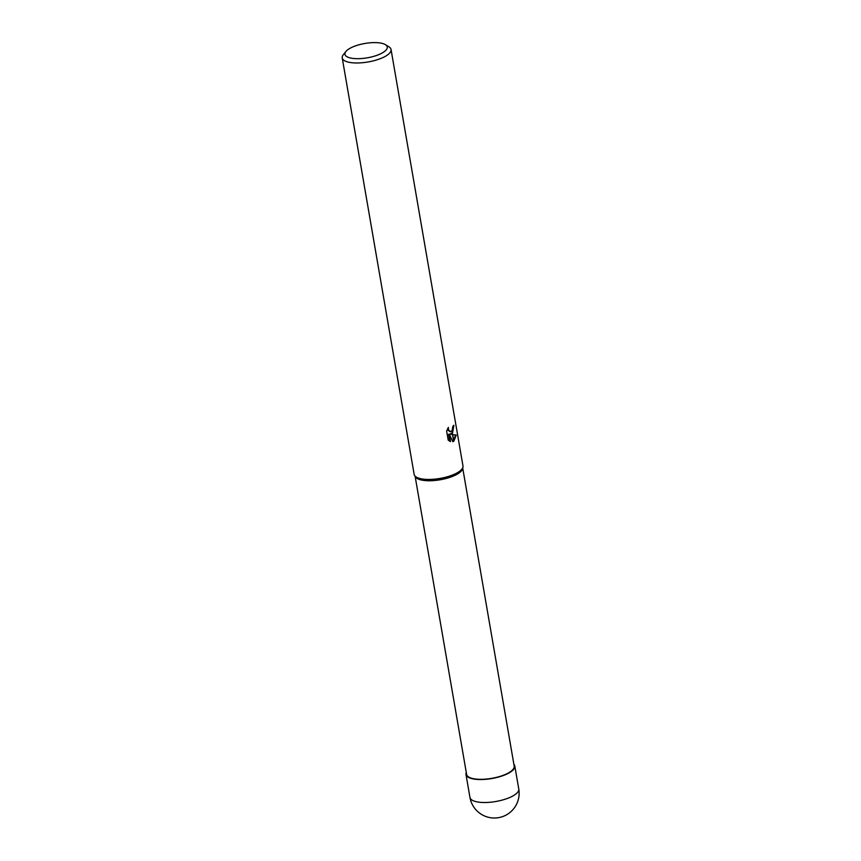 <?xml version="1.0" encoding="UTF-8"?>
<svg xmlns="http://www.w3.org/2000/svg" width="861" height="861" viewBox="0 0 861 861"><rect width="100%" height="100%" fill="white"/><g stroke="black" fill="none" stroke-linecap="round" stroke-linejoin="round"><path stroke-width="1.29" d="M462.938 467.157L462.605 468.718A24.151 8.179 170.2 0 1 458.762 473.206A24.151 8.179 170.2 0 1 434.256 480.535A24.151 8.179 170.2 0 1 415.432 476.865L414.604 475.509M462.723 468.136L514.2 766.161A24.151 8.179 170.2 0 1 510.336 771.779A24.151 8.179 170.2 0 1 484.248 779.216A24.151 8.179 170.2 0 1 466.608 774.383L415.131 476.359M385.394 44.654A21.471 7.275 170.2 0 1 383.823 51.983A21.471 7.275 170.2 0 1 356.981 58.688A21.471 7.275 170.2 0 1 345.918 51.477A21.471 7.275 170.2 0 1 348.382 49.303A21.471 7.275 170.2 0 1 367.722 43.05A21.471 7.275 170.2 0 1 385.394 44.654L388.892 46.795A24.775 8.395 170.2 0 1 391.045 49.486L462.981 465.952A24.775 8.395 170.2 0 1 459.01 471.71A24.775 8.395 170.2 0 1 433.869 479.222A24.775 8.395 170.2 0 1 414.571 475.466M391.045 49.486A24.775 8.395 170.2 0 1 387.084 55.255A24.775 8.395 170.2 0 1 360.318 62.875A24.775 8.395 170.2 0 1 342.226 57.924A24.775 8.395 170.2 0 1 343.345 54.663L345.918 51.477M462.949 467.103A24.775 8.395 170.2 0 1 459.01 471.71A24.775 8.395 170.2 0 1 432.254 479.34A24.775 8.395 170.2 0 1 414.152 474.389L342.226 57.924M450.464 434.235L452.499 434.514L453.672 441.295L452.821 441.671L449.248 434.267L450.518 441.607L448.194 440.122L446.622 431.06L448.377 427.379L448.366 429.176L449.603 431.35L451.907 431.081L452.326 433.503L449.776 434.181L452.208 432.825M451.907 431.081A3.961 2.217 94.3 0 0 452.057 430.92L452.875 426.249A24.775 8.395 -9.8 0 0 453.898 425.259L452.477 433.363A6.511 3.648 -85.7 0 1 452.326 433.503M449.776 434.181L456.233 435.096L453.833 441.198A8.965 5.026 -85.7 0 1 453.672 441.295M453.736 440.649L455.512 435.042L452.692 434.579M455.512 435.042L456.233 435.096M452.348 432.62L453.295 425.861M452.477 433.363L452.057 430.92M450.152 431.619L448.129 430.414L447.612 428.67M449.786 441.306L448.559 434.213L449.248 434.267M452.692 441.413L453.586 440.789M453.833 441.198L452.682 434.536M513.888 764.32A24.775 8.395 170.2 0 1 514.813 766.053A24.775 8.395 170.2 0 1 510.853 771.811A24.775 8.395 170.2 0 1 484.097 779.442A24.775 8.395 170.2 0 1 465.995 774.48A24.775 8.395 170.2 0 1 466.285 772.543M518.774 789.02L518.774 789.02A24.775 8.395 170.2 0 1 514.813 794.778A24.775 8.395 170.2 0 1 488.058 802.409A24.775 8.395 170.2 0 1 469.955 797.447L469.955 797.447A24.775 24.775 0 0 0 508.334 813.699A24.775 24.775 0 0 0 518.774 789.02L514.813 766.053M450.497 431.684L449.808 431.63M465.995 774.48L469.955 797.447"/></g></svg>
